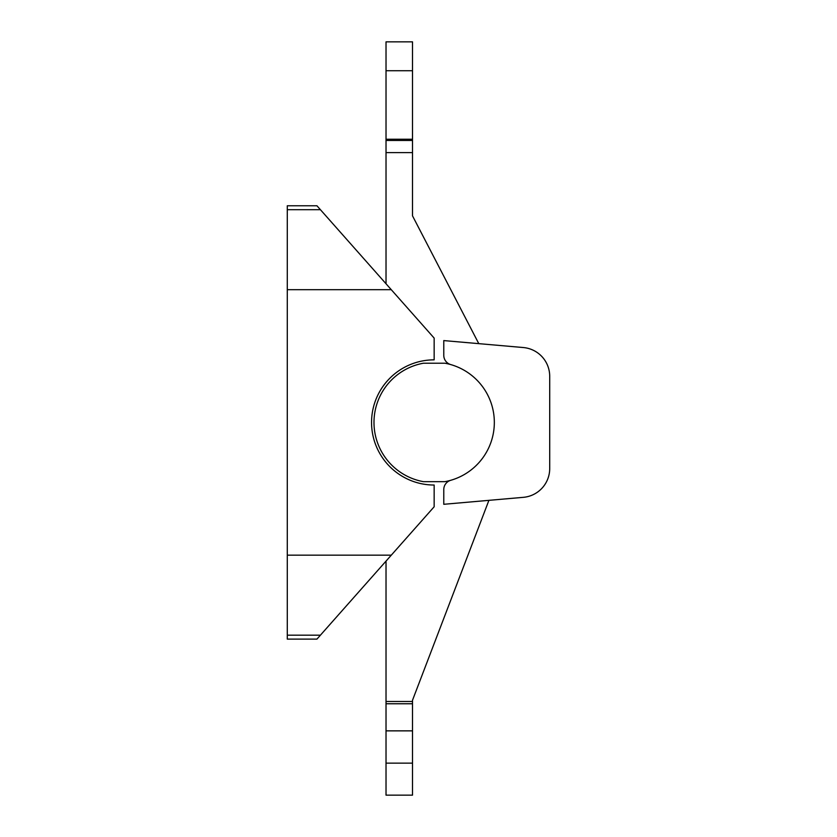 <?xml version="1.0" encoding="UTF-8"?>
<svg xmlns="http://www.w3.org/2000/svg" width="837" height="837" viewBox="0 0 837 837"><rect width="100%" height="100%" fill="white"/><g stroke="black" fill="none" stroke-linecap="round" stroke-linejoin="round"><path stroke-width="1.26" d="M320.425 635.178L287.29 635.178L287.29 639.112L316.941 639.112L434.152 506.772L434.152 485.031A62.597 62.597 0 0 1 371.555 422.434A62.597 62.597 0 0 1 434.152 359.847L434.152 338.096L316.941 205.766L287.29 205.766L287.29 209.7L320.425 209.7M391.277 555.172L287.29 555.172L287.29 289.696L391.277 289.696M287.29 635.178L287.29 555.172M287.29 289.696L287.29 209.7M386.024 140.459L412.505 140.459L412.505 41.85L386.024 41.85L386.024 283.764M423.428 481.662A60.191 60.191 0 0 1 423.428 363.216A60.191 60.191 0 0 0 423.428 481.662L444.876 481.662A60.191 60.191 0 0 0 450.756 480.292A9.625 9.625 0 0 0 443.777 489.54L443.777 504.292L523.334 497.335A28.887 28.887 0 0 0 549.71 468.553A28.887 28.887 0 0 1 523.334 497.335L488.913 500.338L412.505 700.255L412.505 795.15L386.024 795.15L386.024 561.104M478.785 343.641L412.505 215.841L412.505 140.459M412.505 215.841L412.505 167.034M549.71 468.553L549.71 376.326A28.887 28.887 0 0 0 523.334 347.543A28.887 28.887 0 0 1 549.71 376.326L549.71 468.553M523.334 347.543L443.777 340.586L443.777 355.327A9.625 9.625 0 0 0 450.756 364.587A60.191 60.191 0 0 0 444.876 363.216L423.428 363.216M450.756 364.587A60.191 60.191 0 0 1 450.756 480.292M412.505 701.5L386.024 701.5M386.024 152.596L412.505 152.596M412.505 139.245L386.024 139.245M386.024 70.737L412.505 70.737M412.505 763.135L386.024 763.135M386.024 730.858L412.505 730.858M412.505 703.76L386.024 703.76"/></g></svg>
